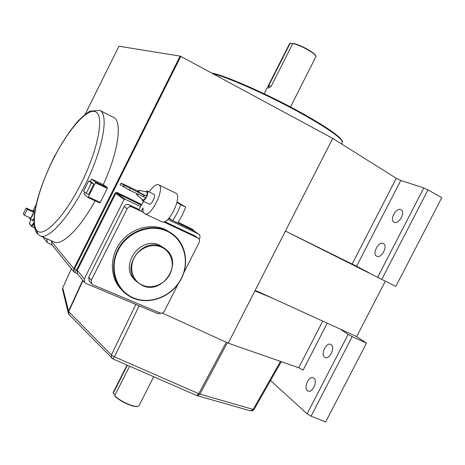 <?xml version="1.0" encoding="UTF-8"?>
<svg xmlns="http://www.w3.org/2000/svg" width="465" height="465" viewBox="0 0 465 465"><rect width="100%" height="100%" fill="white"/><g stroke="black" fill="none" stroke-linecap="round" stroke-linejoin="round"><path stroke-width="0.7" d="M167.069 231.25C150.393 223.235 127.131 232.082 118.122 250.35C108.862 268.503 116.378 290.881 133.484 297.879C150.457 305.145 172.573 295.932 181.292 278.419C190.255 261.016 183.884 239.004 167.069 231.25M133.164 298.135C128.66 296.217 124.789 293.421 121.551 289.747C110.903 277.698 110.914 257.372 121.882 243.317C132.758 229.193 152.578 223.868 167.127 230.762L172.771 234.145C186.686 244.509 189.639 265.765 179.781 281.523C170.074 297.368 149.248 304.982 133.164 298.135M172.073 233.639L165.662 229.693C151.172 222.822 131.438 228.117 120.615 242.172C109.699 256.157 109.688 276.39 120.296 288.393L121.557 289.753M161.71 247.281C152.177 242.811 139.064 247.915 133.966 258.232C128.724 268.485 132.851 281.191 142.557 285.26C152.189 289.486 164.93 284.266 169.934 274.199C175.084 264.19 171.323 251.6 161.71 247.281M142.238 285.522L136.257 281.377C120.569 266.695 142.703 236.749 161.768 246.787L165.79 249.292C183.855 262.766 162.616 295.455 142.238 285.522M165.308 248.909L159.966 245.346C140.988 235.354 118.988 265.12 134.6 279.732L135.269 280.395M177.171 201.903L185.68 207.128L180.757 204.74L177.258 212.993L172.765 220.59L169.074 218.062M176.967 202.391L180.757 204.74M185.68 207.128L182.193 215.359L177.706 222.933L172.765 220.59M290.422 43.117L289.585 43.611M290.544 106.985L316.06 56.312C315.654 55.108 313.515 53.306 309.644 50.9C303.413 47.215 297.815 44.721 292.863 43.431L293.31 43.286C298.146 44.553 303.587 46.977 309.644 50.557C313.416 52.905 315.502 54.672 315.904 55.847L316.002 56.137M138.006 406.334L137.809 406.393C136.309 406.858 133.693 406.422 129.968 405.096C123.516 402.58 118.488 399.58 114.872 396.093L114.721 395.669C118.418 399.249 123.58 402.335 130.223 404.928C134.042 406.288 136.722 406.736 138.262 406.265L139.076 405.567L153.712 376.72M143.575 201.45L138.808 209.622L141.104 211.296L143.069 207.931C142.831 210.773 143.278 212.633 144.406 213.522L144.743 213.726C150.922 217.667 165.476 187.802 158.809 184.861L158.658 184.779C156.124 183.995 152.968 186.378 149.178 191.94M144.743 213.726L161.907 221.799C168.377 225.868 182.797 196.288 175.846 193.208L175.514 193.045M29.429 217.486L29.679 218.788C30.905 219.62 34.904 211.226 33.753 210.238L32.457 210.848M394.233 222.334C398.935 224.659 405.91 211.912 401.121 209.732L400.807 209.587C396.029 207.425 389.222 220.055 393.995 222.224L394.233 222.334M307.417 390.635L308.086 391.048C312.439 393.285 317.955 380.963 313.875 378.115L313.271 377.749C308.934 375.517 303.418 387.647 307.417 390.635M324.657 357.213L325.157 357.509C329.615 359.893 335.474 347.291 331.138 344.652L330.702 344.396C326.261 342.025 320.408 354.429 324.657 357.213M376.743 256.232C381.405 258.912 388.356 245.753 383.416 243.596L383.294 243.538C378.562 241.021 371.779 254.07 376.697 256.209L376.743 256.232M290.212 43.193L268.851 85.444L268.52 88.216L271.362 85.938L292.863 43.431M113.28 392.332L113.338 393.756L115.32 394.483M127.393 365.228L113.187 393.332M114.721 395.669L129.625 366.205M139.087 190.371L137.652 191.4L139.035 192.318L139.087 190.371M137.902 191.063L123.975 184.361L120.97 183.193L124.213 185.39L144.092 195.224L146.475 196.003C147.277 193.917 147.376 192.586 146.771 192.004L146.574 191.929M146.812 196.224C147.893 193.516 148.044 191.783 147.266 191.022L145.423 191.685M149.143 204.1L149.236 204.152C151.346 205.483 156.287 195.393 154.06 194.306L153.909 194.236M141.872 199.084L142.424 200.903C143.389 201.165 144.58 200.136 145.998 197.834M146.475 196.003L139.035 192.318M136.669 193.643L136.786 194.911L142.796 199.845C143.505 200.212 144.441 199.491 145.615 197.689M89.141 280.889L88.728 277.175L124.161 206.472C125.323 204.617 126.881 204.025 128.84 204.71L138.901 209.453M164.703 221.613L194.207 235.517L198.218 238.225M128.84 204.71L131.874 206.948L143.557 212.453M163.721 221.945L197.84 238.01L194.207 235.517M33.683 212.255L32.509 210.872L26.133 208.035L23.25 213.842L24.372 215.254L27.272 209.407L33.683 212.255L30.789 218.085L24.372 215.254M46.238 238.528L46.971 239.429L47.209 238.946M51.772 244.584L51.65 240.876M51.406 241.352L73.796 268.642L180.1 56.102L118.97 46.233L85.141 114.338M90.332 181.687L91.553 179.066L95.528 182.03L107.409 187.674L103.259 184.634C118.575 151.509 122.533 120.952 113.53 117.418L99.923 110.432C108.717 114.216 103.468 146.632 86.972 181.147C70.587 215.714 48.651 240.353 40.153 235.883L36.822 233.227C29.446 222.2 37.31 193.184 50.883 163.93C59.142 146.963 67.902 133.019 77.155 122.092C81.544 117.337 85.752 113.733 89.786 111.263L99.644 110.298M107.409 187.674L107.276 188.412L95.389 182.774L88.333 196.916L100.254 202.467L107.276 188.412M100.254 202.467L99.789 202.943L87.891 197.41M40.217 235.912L54.219 241.992C61.88 246.072 79.748 228.902 95.133 200.781M99.789 202.943L87.873 197.404L84.014 194.178L84.967 192.4M91.553 179.066L103.259 184.634M385.322 281.168L356.661 336.596L366.472 343.124L325.663 421.958L311.079 416.169L307.127 413.838L270.525 380.533M162.25 312.997L228.21 343.17L254.896 290.881L257 291.119L340.182 329.075L348.14 334.428L352.185 336.625L311.079 416.169M381.759 279.389L395.831 286.411L441.75 197.706L428.015 189.871L381.759 279.389L285.423 231.059L254.896 290.881L271.99 297.96M377.65 277.297L423.801 187.936L400.778 180.461L356.597 266.247L369.187 272.856M290.66 43.042L292.491 44.163M199.154 239.248L199.63 238.301C200.351 236.586 200.055 235.185 198.747 234.11L193.283 230.471L192.83 229.448L194.114 230.995M356.597 266.247L285.423 231.059L332.719 138.39L180.809 56.41L74.452 269.037C73.708 270.659 73.726 271.746 74.499 272.298L74.505 272.304M228.21 343.17L298.751 367.734L303.099 370.111L327.267 323.181M352.139 264.015L396.261 178.304L332.719 138.39M396.261 178.304L400.778 180.461M88.728 277.175L91.309 280.221L127.154 208.739L124.161 206.472M91.309 280.221L91.588 283.801L92.843 284.76L159.925 312.962C161.791 313.515 163.285 312.899 164.407 311.097L178.124 283.993M197.84 238.01L198.27 238.26C199.572 239.347 199.863 240.754 199.136 242.474L183.942 272.496M131.874 206.948C129.904 206.262 128.328 206.855 127.154 208.739M36.136 204.524L33.34 210.151M180.1 56.102L180.809 56.41M423.801 187.936L428.015 189.871M366.472 343.124L352.185 336.625M140.599 206.547L125.009 199.171L124.068 199.52L84.287 278.93L84.543 282.447L85.822 283.429L157.972 313.701L161.297 313.189M198.352 233.883L167.784 219.41M46.971 239.429L47.198 242.492L52.15 245.049M356.661 336.596L340.182 329.075M54.986 155.2L50.766 164.168M91.059 182.03L93.796 184.111L88.594 194.533L86.199 193.417L83.549 191.225L88.693 180.908L91.059 182.03M87.873 197.404L88.333 196.916M95.389 182.774L95.528 182.03M88.693 180.908L91.407 182.978L93.796 184.111M91.407 182.978L86.199 193.417M30.853 219.306L29.516 223.31L31.858 226.699L33.986 227.629L34.34 227.135M27.272 209.407L26.133 208.035M136.786 194.911L137.971 194.271M146.94 196.311L146.144 197.892L129.334 190.127L120.179 184.774L120.97 183.193M124.213 185.39L123.411 186.994M130.136 188.523L129.334 190.127M144.092 195.224L143.29 196.817M124.068 199.52L115.762 193.44L116.738 193.149L125.009 199.171M74.348 272.211L73.766 271.705L73.796 268.642L76.585 270.02L115.082 193.074L116.971 192.446L116.738 193.149L141.401 205.175M34.637 227.42L33.986 227.629M29.516 223.31L29.533 223.845M177.735 222.892L193.283 230.471L198.7 234.075M71.395 268.776L62.74 287.812M82.985 280.546L68.698 311.649L62.74 287.887L62.624 289.776M82.741 280.244L68.465 311.318L68.233 312.98L68.756 314.218M196.974 395.587L250.554 410.874L252.559 410.769L254.064 409.433L253.169 409.409L280.517 361.386M139.198 305.825L114.466 356.824L111.397 354.923L68.698 311.649L69.076 314.619M135.861 304.424L111.397 354.923L111.757 358.155M38.02 234.186L35.997 229.268M95.488 111.728C86.728 107.938 67.163 131.124 52.65 160.501C38.049 189.813 30.161 221.857 36.601 230.163C42.768 238.993 64.089 217.765 81.195 183.303C98.411 148.916 104.509 114.971 95.488 111.728M341.583 143.958L342.205 142.738C343.682 139.884 332.487 131.49 308.621 117.564C276.146 98.801 229.187 77.463 213.069 73.819M211.662 73.063C225.775 75.371 274.786 97.342 308.615 116.918M33.887 220.026L32.48 220.625L32.294 219.945M32.416 220.015L33.945 218.736M268.851 85.444L270.932 86.641M31.521 225.856L33.881 222.572M307.127 413.838L348.14 334.428M116.971 192.446L141.767 204.542M178.147 222.287L192.83 229.448M298.751 367.734L322.745 321.117M308.679 116.953C330.121 129.439 341.275 137.512 342.141 141.174M172.137 220.16L168.69 218.48M115.082 193.074L115.762 193.44L77.242 270.421L84.287 278.93M227.362 342.781L199.904 394.117L253.169 409.409L250.554 410.874M71.372 268.753L62.734 287.829L62.531 289.387L68.233 312.98L69.023 314.567L112.768 358.846L114.466 356.824L198.758 393.692L226.252 342.275M33.939 223.805L31.858 226.699M51.65 244.427L73.766 271.705L74.859 272.467L76.585 270.02L77.242 270.421L77.492 273.833L84.543 282.447M199.904 394.117L198.758 393.692L196.858 395.558L197.253 395.703L199.904 394.117M121.551 289.747L120.296 288.393M136.257 281.377L134.6 279.732M211.587 73.022C225.938 75.423 274.821 97.365 308.65 116.93C324.215 125.928 334.55 132.821 339.659 137.623C343.833 142.249 342.194 141.191 342.205 142.738M290.59 43.059L290.125 43.21M158.658 184.779L175.689 193.12M33.637 210.151L34.887 210.709M127.061 365.083L113.198 392.501M289.643 43.495L264.219 93.779M138.989 190.33L146.597 191.935M147.196 190.981L153.991 194.265M142.424 200.903L149.236 204.152M29.679 218.788L32.335 219.962M29.452 223.427L30.83 219.3M31.62 226.502L29.51 223.816M74.859 272.467L77.661 274.036M42.856 237.057L47.198 242.492M91.588 283.801L89.007 280.726M254.064 409.433L281.279 361.648M112.768 358.846L196.858 395.558"/></g></svg>
